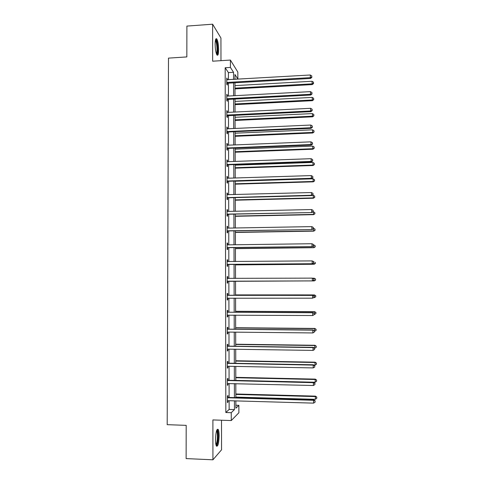<?xml version="1.0" encoding="UTF-8"?>
<svg xmlns="http://www.w3.org/2000/svg" width="484" height="484" viewBox="0 0 484 484"><rect width="100%" height="100%" fill="white"/><g stroke="black" fill="none" stroke-linecap="round" stroke-linejoin="round"><path stroke-width="0.73" d="M219.137 435.854C219.107 432.648 218.798 430.506 218.211 429.417C216.717 428.63 215.816 432.037 215.507 439.647C215.531 442.86 215.84 445.008 216.433 446.085C217.945 446.811 218.847 443.398 219.137 435.854M218.647 49.701C218.526 44.595 217.915 41.013 216.808 38.956C215.791 37.976 215.235 39.73 215.138 44.225C215.265 49.374 215.876 52.956 216.971 54.976C218 55.944 218.562 54.19 218.647 49.701M235.871 405.241L238.86 405.332L238.884 412.749L231.273 420.554L231.255 412.689L234.444 409.603L234.419 400.861M220.976 60.669L220.94 38.036L212.621 24.2L186.897 26.094L186.842 56.918L168.493 58.116L167.192 424.674L186.189 425.357L186.128 458.596L212.924 459.8L221.551 449.805L221.509 420.221M228.424 79.757L228.406 72.6L225.181 67.754L230.426 67.433L230.408 60.07L237.832 72.068L237.85 79.037L234.94 74.488L234.958 79.376M234.952 79.207L237.85 79.037M225.181 67.754L225.834 412.519L229.144 409.44L229.126 400.704M229.12 397.467L229.089 383.467M229.083 380.309L229.053 366.285M229.047 363.206L229.017 349.158M229.005 346.157L228.974 332.091M228.968 329.162L228.938 315.072M228.932 312.222L228.902 298.108M228.896 295.337L228.865 281.198M228.859 278.488L228.829 264.409M228.823 261.638L228.793 247.669M228.787 244.843L228.757 230.989M228.751 228.103L228.72 214.358M228.714 211.411L228.684 197.774M228.678 194.774L228.648 181.246M228.642 178.191L228.611 164.772M228.599 161.656L228.575 148.346M228.569 145.176L228.539 131.969M228.533 128.744L228.502 115.646M228.496 112.367L228.466 99.377M228.46 96.038L228.43 83.151M227.311 79.824L226.778 78.033L226.79 84.283L227.323 85.033L227.323 83.351M227.323 83.067L227.317 82.425L226.784 82.595M226.814 95.989L227.353 96.092L227.347 95.009L226.808 94.295L226.821 100.563L227.359 101.259L227.353 99.571M227.353 99.305L227.353 98.706L226.821 98.875M226.845 112.306L227.389 112.421L227.377 111.266L226.839 110.612L226.857 116.898L227.389 117.527L227.389 115.839M227.389 115.591L227.389 115.041L226.851 115.204M226.881 128.677L227.419 128.792L227.413 127.57L226.875 126.977L226.887 133.288L227.426 133.856L227.426 132.156M226.911 145.103L227.456 145.218L227.45 143.923L226.911 143.397L226.923 149.725L227.462 150.228L227.456 148.528M226.948 161.577L227.492 161.692L227.48 160.331L226.942 159.865L226.954 166.212L227.492 166.653L227.492 164.947M226.978 178.1L227.522 178.227L227.516 176.787L226.978 176.382L226.99 182.752L227.528 183.133L227.528 181.421M227.553 194.804L227.553 193.297L227.008 192.959L227.02 199.347L227.565 199.662L227.559 197.944M227.044 211.308L227.595 211.435L227.583 209.856L227.044 209.584L227.056 215.991L227.601 216.239L227.595 214.521M227.335 228.085L227.619 226.47L227.075 226.258L227.093 232.689L227.631 232.877L227.631 231.146M227.117 244.729L227.661 244.862L227.655 243.137L227.111 242.986L227.123 249.435L227.668 249.556L227.668 247.826M227.692 261.59L227.692 259.854L227.147 259.769L227.159 266.236L227.704 266.297L227.698 264.554M227.728 278.367L227.722 276.624L227.177 276.606L227.196 283.092L227.74 283.086L227.734 281.343M227.764 295.192L227.758 293.443L227.214 293.492L227.226 300.001L227.776 299.929L227.77 298.18M227.801 312.077L227.795 310.323L227.25 310.438L227.262 316.966L227.807 316.826L227.807 315.072M227.837 329.011L227.831 327.251L227.286 327.432L227.298 333.984L227.843 333.779L227.843 332.078L227.292 332.212M227.867 345.999L227.867 344.233L227.317 344.481L227.335 351.051L227.879 350.779L227.879 349.146L227.329 349.279M227.903 363.042L227.903 361.27L227.353 361.584L227.365 368.179L227.916 367.84L227.91 366.267L227.365 366.4M227.94 380.14L227.94 378.361L227.389 378.742L227.401 385.361L227.952 384.949L227.946 383.443M227.976 397.291L227.976 395.507L227.426 395.96L227.438 402.591L227.988 402.113L227.982 400.673L227.432 400.8M231.273 420.554L212.893 419.93L212.924 459.8M225.834 412.519L231.255 412.689M212.621 24.2L212.645 61.196L230.408 60.07M235.859 400.897L235.883 408.212L238.86 405.332M234.964 82.782L235 95.681M235.012 99.032L235.049 112.04M235.055 115.331L235.091 128.448M235.103 131.684L235.139 144.91M235.151 148.086L235.188 161.42M235.194 164.542L235.23 177.979M235.242 181.046L235.278 194.598M235.291 197.599L235.327 211.26M235.333 214.212L235.375 227.982M235.381 230.874L235.424 244.753M235.43 247.584L235.466 261.584M235.478 264.355L235.514 278.457M315.586 280.097L315.495 279.02L315.586 280.097L314.261 280.901L235.526 281.186L235.563 295.337M235.575 298.114L235.611 312.253M235.617 315.108L235.66 329.229M235.666 332.157L235.708 346.254M235.714 349.26L235.756 363.333M235.762 366.418L235.805 380.466M235.811 383.63L235.853 397.654M233.554 79.461L233.536 72.291L230.426 67.433M234.413 397.612L234.377 383.594M234.365 380.43L234.329 366.388M234.323 363.303L234.28 349.236M234.274 346.229L234.238 332.139M234.226 329.211L234.189 315.096M234.183 312.247L234.147 298.108M234.135 295.337L234.099 281.18M234.093 278.463L234.056 264.367M234.044 261.596L234.008 247.602M234.002 244.777L233.966 230.898M233.953 228.006L233.917 214.243M233.911 211.296L233.875 197.641M233.869 194.635L233.832 181.089M233.82 178.027L233.784 164.59M233.778 161.468L233.742 148.14M233.736 144.964L233.699 131.745M233.687 128.514L233.651 115.398M233.645 112.113L233.609 99.105M233.603 95.759L233.566 82.861M228.406 72.6L233.536 72.291M229.144 409.44L234.444 409.603M226.778 78.838L227.311 78.807M226.808 95.039L227.347 95.009M226.845 111.29L227.377 111.266M226.875 127.594L227.413 127.57M226.911 143.948L227.45 143.923M226.942 160.349L227.48 160.331M226.978 176.805L227.516 176.787M227.008 193.31L227.553 193.297M227.044 209.868L227.583 209.856M227.081 226.482L227.619 226.47M227.111 243.143L227.655 243.137M227.147 259.86L227.692 259.854M227.177 276.624L227.722 276.624M227.196 283.086L227.74 283.086M227.226 299.929L227.776 299.929M227.262 316.82L227.807 316.826M227.298 333.772L227.843 333.779M227.329 350.773L227.879 350.779M227.365 367.828L227.916 367.84M227.401 384.937L227.952 384.949M227.438 402.101L227.988 402.113M227.861 83.188L310.546 78.45L310.323 77.658L227.323 82.425L227.861 83.188L226.784 83.599M311.793 77.016L311.781 75.952L311.793 77.016L310.323 77.658L310.298 74.996L226.778 79.715M310.546 78.45L311.877 77.337M311.781 75.952L310.298 74.996M234.982 88.893L312.259 84.597L312.023 81.27L234.97 85.62M234.982 88.148L312.053 83.847L313.475 83.224L313.553 83.526L313.463 82.189L313.475 83.224M312.023 81.27L313.463 82.189M313.553 83.526L312.259 84.597M215.543 39.797L215.689 39.809C217.328 40.051 218.375 52.883 216.868 54.123L216.59 54.269M217.05 55.079C218.52 53.47 217.715 41.055 216.003 39.059L215.882 38.92M216.342 53.597C217.564 52.423 216.923 42.265 215.519 40.644L215.392 40.499M216.778 430.173L216.989 430.216C217.667 430.784 218.024 432.732 218.066 436.072C217.909 441.602 217.249 444.663 216.082 445.25M215.912 444.566C216.838 443.32 217.346 440.519 217.437 436.169C217.413 433.603 217.165 431.885 216.687 431.014L216.548 430.839M216.487 446.175C217.594 444.5 218.199 441.051 218.296 435.83C218.272 432.654 217.963 430.518 217.37 429.441L217.268 429.296M227.891 99.408L310.71 95.027L310.492 94.295L227.359 98.706L227.891 99.408L226.821 99.813M311.962 93.642L311.95 92.577L311.962 93.642L310.492 94.295L310.462 91.627L227.353 96.092M310.71 95.027L312.047 93.938M311.95 92.577L310.462 91.627M227.928 115.676L310.879 111.659L310.655 110.987L227.389 115.041L227.928 115.676L226.851 116.081M312.132 110.322L312.119 109.251L312.132 110.322L310.655 110.987L310.631 108.313L227.389 112.421M310.879 111.659L312.216 110.588M312.119 109.251L310.631 108.313M235.024 104.653L312.422 100.678L312.192 97.399L235.018 101.428M235.024 103.969L312.216 99.994L313.723 99.625L313.632 98.319L313.638 99.353M312.192 97.399L313.632 98.319M313.723 99.625L312.422 100.678M235.073 120.462L312.591 116.813L312.355 113.589L235.061 117.291M235.067 119.838L312.38 116.184L313.886 115.779L313.795 114.49L313.807 115.531M312.355 113.589L313.795 114.49M313.886 115.779L312.591 116.813M227.426 131.424L227.964 131.999L311.049 128.339L310.825 127.734L226.887 131.581M312.301 127.05L312.289 125.973L312.301 127.05L310.825 127.734L310.801 125.047L227.419 128.792M227.964 131.999L226.887 132.398M311.049 128.339L312.386 127.292M312.289 125.973L310.801 125.047M227.462 147.856L228 148.37L311.212 145.073L310.994 144.535L226.917 148.013M312.47 143.833L312.458 142.756L312.47 143.833L310.994 144.535L310.964 141.842L227.456 145.218M228 148.37L226.917 148.769M311.212 145.073L312.555 144.05M312.458 142.756L310.964 141.842M227.498 164.342L228.031 164.79L311.381 161.862L311.164 161.39L226.954 164.499M312.64 160.67L312.634 159.587L312.64 160.67L311.164 161.39L311.133 158.685L227.492 161.692M228.031 164.79L226.954 165.189M311.381 161.862L312.731 160.863M312.634 159.587L311.133 158.685M235.115 136.313L312.755 132.991L312.519 129.821L235.109 133.197M235.115 135.75L312.549 132.428L314.055 131.987L313.965 130.716L313.977 131.757M312.519 129.821L313.965 130.716M314.055 131.987L312.755 132.991M235.157 152.218L312.918 149.223L312.688 146.107L235.151 149.151M235.157 151.716L312.712 148.721L314.225 148.237L314.134 146.991L314.14 148.037M312.688 146.107L314.134 146.991M314.225 148.237L312.918 149.223M235.206 168.166L313.087 165.504L312.852 162.442L235.2 165.159M235.206 167.724L312.882 165.062L314.394 164.542L314.304 163.314L314.31 164.36M312.852 162.442L314.304 163.314M314.394 164.542L313.087 165.504M227.528 180.877L228.067 181.264L311.551 178.705L311.333 178.3L226.984 181.034M312.815 177.561L312.803 176.478L312.815 177.561L311.333 178.3L311.303 175.583L227.522 178.227M228.067 181.264L226.984 181.657M311.551 178.705L312.9 177.725M312.803 176.478L311.303 175.583M235.248 184.168L313.251 181.839L313.021 178.826L235.242 181.21M235.248 183.787L313.045 181.458L314.564 180.895L314.467 179.691L314.479 180.744M313.021 178.826L314.467 179.691M314.564 180.895L313.251 181.839M227.565 197.466L228.103 197.793L311.72 195.596L311.502 195.258L227.02 197.623M312.985 194.507L312.973 193.418L312.985 194.507L311.502 195.258L311.472 192.535L227.014 194.677M228.103 197.793L227.02 198.18M311.72 195.596L313.069 194.647M312.973 193.418L311.472 192.535M235.297 200.213L313.42 198.222L313.184 195.264L312.156 195.288M235.297 199.898L313.215 197.902L314.733 197.303L314.642 196.117L314.648 197.169M313.184 195.264L314.642 196.117M314.733 197.303L313.42 198.222M227.601 214.109L311.89 212.549L227.05 214.261M313.16 211.508L313.148 210.413L313.16 211.508L311.672 212.276L311.648 209.542L227.595 211.435M228.139 214.37L227.056 214.751M311.89 212.549L313.245 211.617M313.148 210.413L311.648 209.542M235.339 216.312L313.59 214.654L313.354 211.75L313.039 211.756M235.339 216.058L313.384 214.4L314.902 213.759L314.812 212.597L314.818 213.65M313.354 211.75L314.812 212.597M314.902 213.759L313.59 214.654M227.631 230.801L312.065 229.549L227.087 230.953M313.329 228.563L313.323 227.468L313.329 228.563L311.841 229.343L311.817 226.609L227.631 228.121M228.176 230.995L227.087 231.376M312.065 229.549L313.42 228.648M313.323 227.468L311.817 226.609M235.387 232.453L313.753 231.14L313.414 228.291M235.387 232.266L313.547 230.947L315.072 230.263L314.981 229.126L314.993 230.184M313.523 228.291L314.981 229.126M315.072 230.263L313.753 231.14M227.668 247.548L312.234 246.61L227.123 247.693M313.505 245.672L313.493 244.571L313.505 245.672L312.017 246.471L311.986 243.724L227.661 244.862M228.212 247.675L227.123 248.056M227.117 244.65L227.637 244.862M312.234 246.61L313.59 245.727M313.493 244.571L311.986 243.724M235.43 248.649L313.922 247.675L313.584 244.886M235.43 248.522L313.717 247.548L315.241 246.822L315.151 245.703L315.163 246.767M313.692 244.88L315.151 245.703M315.241 246.822L313.922 247.675M227.704 264.349L312.404 263.726L227.153 264.494M313.68 262.836L312.186 263.653L312.162 260.894L313.753 261.765L313.68 262.836L313.753 261.765M227.147 261.511L312.162 260.894L313.668 261.735M228.248 264.409L227.153 264.784M227.147 261.372L227.837 261.65M312.404 263.726L313.765 262.866M235.478 264.893L314.092 264.264L313.862 261.523L313.342 261.529M235.478 264.827L313.886 264.197L315.417 263.435L315.32 262.334L315.332 263.405M315.417 263.435L314.092 264.264M227.74 281.198L312.579 280.895L227.19 281.343M313.856 280.054L312.361 280.889L312.331 278.125L313.928 278.953L313.856 280.054L313.928 278.953M227.184 278.354L312.331 278.125L313.844 278.953M228.285 281.198L227.19 281.567M227.184 278.143L228.115 278.494M312.579 280.895L313.941 280.061M235.526 281.186L314.062 280.901L314.031 278.221L312.7 278.227M314.261 280.901L315.507 280.091M315.495 279.02L314.237 278.233L315.574 279.026M314.116 297.309L314.104 296.202L314.116 297.309L312.531 298.186L227.226 298.247M314.031 297.333L312.531 298.186L312.724 295.355L228.315 295.337L227.22 294.968M227.22 295.246L312.507 295.409L314.019 296.226M227.952 298.102L227.226 298.404M314.104 296.202L312.724 295.355M313.529 297.66L314.231 297.66L314.406 294.913L235.563 294.907M315.665 295.76L315.677 296.831L315.749 295.736L314.201 294.968L235.563 294.962M315.756 296.807L314.231 297.66L315.677 296.831M314.406 294.913L315.749 295.736M227.25 312.198L312.682 312.749L312.706 315.532L227.256 315.205M227.25 311.847L228.351 312.222L312.9 312.622L314.195 313.553L314.207 314.667L314.195 313.553M227.825 315.066L227.262 315.296M314.279 313.499L312.9 312.622M312.706 315.532L314.207 314.667M314.291 314.467L314.576 311.654L235.611 311.297M315.84 312.549L315.852 313.626L315.919 312.501L314.376 311.769L235.611 311.412M315.852 313.626L314.4 314.467M314.576 311.654L315.919 312.501M227.286 329.199L312.852 330.149L312.882 332.938L227.849 332.078M227.286 328.781L228.387 329.156L313.069 329.949L314.37 330.935L314.382 332.054L314.37 330.935M227.643 332.097L227.292 332.236M314.455 330.856L313.069 329.949M312.882 332.938L314.382 332.054M314.461 331.328L314.751 328.436L235.654 327.728M316.016 329.392L316.028 330.475L316.094 329.314L314.546 328.624L235.654 327.916M316.028 330.475L314.57 331.328M314.751 328.436L316.094 329.314M227.323 346.254L313.027 347.597L313.057 350.404L227.879 349.146M227.323 345.764L228.424 346.151L313.245 347.331L313.027 347.597L314.552 348.377L314.564 349.496L314.552 348.377M314.636 348.274L313.245 347.331M313.057 350.404L314.564 349.496M314.588 348.244L314.921 345.28L235.702 344.221M316.191 346.29L316.203 347.373L316.27 346.187L314.715 345.528L235.702 344.463M316.203 347.373L314.745 348.244M314.921 345.28L316.27 346.187M227.359 363.363L313.202 365.111L313.233 367.919L227.916 366.267M227.359 362.806L228.46 363.194L313.42 364.773L313.202 365.111L314.727 365.88L314.739 366.999L314.727 365.88M314.812 365.741L313.42 364.773M313.233 367.919L314.739 366.999M314.031 365.196L314.915 365.214L315.09 362.171L235.75 360.755M316.367 363.236L316.373 364.325L316.445 363.109L314.89 362.492L235.75 361.07M316.373 364.325L314.915 365.214M315.09 362.171L316.445 363.109M227.395 380.527L313.384 382.675L313.408 385.5L227.401 383.576M227.389 379.898L228.496 380.297L313.596 382.269L313.384 382.675L314.909 383.431L314.921 384.562L314.909 383.431M314.993 383.267L313.596 382.269M313.408 385.5L314.921 384.562M235.805 380.4L315.09 382.233L315.266 379.123L235.793 377.345M316.542 380.236L316.548 381.331L316.621 380.085L315.066 379.504L235.799 377.726M316.548 381.331L315.09 382.233M315.266 379.123L316.621 380.085M227.426 397.745L313.559 400.304L313.584 403.13L227.988 400.673M227.426 397.043L228.533 397.449L313.771 399.82L313.559 400.304L315.084 401.048L315.096 402.18L315.084 401.048M315.169 400.855L313.771 399.82M313.584 403.13L315.096 402.18M235.853 397.11L315.266 399.312L315.441 396.124L235.841 393.982M316.717 397.297L316.73 398.392L316.796 397.116L315.235 396.571L235.841 394.43M316.73 398.392L315.266 399.312M315.441 396.124L316.796 397.116M226.936 82.522L227.474 83.284M226.972 98.803L227.504 99.504M227.002 115.132L227.541 115.773M227.038 131.515L227.577 132.09M227.069 147.947L227.607 148.461M227.105 164.433L227.643 164.881M227.141 180.968L227.68 181.355M227.171 197.557L227.716 197.877M227.208 214.194L227.746 214.454M227.244 230.886L227.782 231.08M227.274 247.633L227.819 247.76M227.305 261.578L227.825 261.65M227.311 264.427L227.855 264.494M227.341 278.415L227.885 278.427M227.347 281.277L227.891 281.277M227.371 295.313L227.922 295.258M227.77 295.391L228.315 295.337M227.377 298.18L227.922 298.114M227.407 312.259L227.952 312.138M227.807 312.343L228.351 312.222M227.413 315.138L227.716 315.066M227.444 329.265L227.988 329.078M227.843 329.344L228.387 329.156M227.48 346.32L228.024 346.066M227.873 346.405L228.424 346.151M227.516 363.43L228.061 363.109M227.91 363.52L228.46 363.194M227.547 380.599L228.097 380.206M227.946 380.684L228.496 380.297M227.583 397.818L228.133 397.358M227.982 397.909L228.533 397.449M216.808 38.956L215.967 39.01M227.208 82.437L227.74 83.2M216.644 430.542L216.989 430.216M227.111 98.748L227.649 99.45M227.026 115.125L227.565 115.761"/></g></svg>
